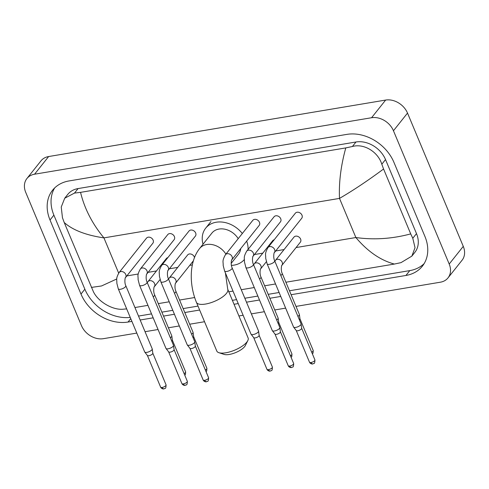 <?xml version="1.0" encoding="UTF-8"?>
<svg xmlns="http://www.w3.org/2000/svg" width="489" height="489" viewBox="0 0 489 489"><rect width="100%" height="100%" fill="white"/><g stroke="black" fill="none" stroke-linecap="round" stroke-linejoin="round"><path stroke-width="0.73" d="M247.813 340.607L245.35 345.54A12.445 4.462 157.3 0 1 229.249 354.464A12.445 4.462 157.3 0 1 224.145 354.409L218.901 352.697A16.974 6.088 -22.7 0 0 225.863 352.777A16.974 6.088 -22.7 0 0 247.813 340.607A16.974 6.088 -22.7 0 0 248.112 337.942L227.733 289.225A16.974 6.088 157.3 0 1 221.596 297.599A16.974 6.088 157.3 0 1 205.484 304.06A16.974 6.088 157.3 0 1 196.419 302.324L216.798 351.041A16.974 6.088 -22.7 0 0 218.901 352.697M238.216 238.669A16.974 13.264 -141.5 0 0 211.878 233.1L199.567 248.565C189.029 261.872 189.127 284.586 196.419 302.324M203.014 244.237A24.89 19.456 38.5 0 1 205.68 228.167A24.89 19.456 38.5 0 1 242.324 233.504M231.175 263.363L238.436 254.243A16.974 13.264 -141.5 0 0 240.716 248.608M246.664 241.138A24.89 19.456 38.5 0 1 248.082 249.421M244.286 259.592A24.89 19.456 38.5 0 1 231.395 265.38M301.976 215.166A4.071 3.185 -141.5 0 0 298.816 212.367A4.071 3.185 -141.5 0 0 295.338 213.21L267.972 247.581A4.071 3.185 -141.5 0 1 269.482 246.652A4.071 3.185 -141.5 0 1 274.616 249.537A4.071 3.185 -141.5 0 1 274.347 252.654L301.713 218.283A4.071 3.185 -141.5 0 0 301.976 215.166M267.147 263.901A4.071 1.461 157.3 0 0 269.109 264.353A4.071 1.461 157.3 0 0 269.323 264.323A4.071 1.461 157.3 0 0 273.186 262.77A4.071 1.461 157.3 0 0 274.659 260.759L301.059 323.859A4.071 1.461 157.3 0 1 301.096 323.993A4.071 1.461 157.3 0 1 300.753 324.855A4.071 1.461 157.3 0 1 295.717 327.416A4.071 1.461 157.3 0 1 293.614 327.123A4.071 1.461 157.3 0 1 293.541 327L267.147 263.901L265.698 258.284C265.882 254.488 264.378 253.999 267.972 247.581M301.646 328.192A2.94 1.057 157.3 0 1 301.67 328.29A2.94 1.057 157.3 0 1 301.426 328.908A2.94 1.057 157.3 0 1 297.789 330.766A2.94 1.057 157.3 0 1 296.267 330.552A2.94 1.057 157.3 0 1 296.218 330.466M280.717 218.73A4.071 3.185 -141.5 0 0 277.55 215.93A4.071 3.185 -141.5 0 0 274.072 216.774L246.707 251.144A4.071 3.185 -141.5 0 1 248.216 250.215A4.071 3.185 -141.5 0 1 253.351 253.1A4.071 3.185 -141.5 0 1 253.082 256.218L280.448 221.847A4.071 3.185 -141.5 0 0 280.717 218.73M245.881 267.465A4.071 1.461 157.3 0 0 247.844 267.917A4.071 1.461 157.3 0 0 248.057 267.886A4.071 1.461 157.3 0 0 251.927 266.334A4.071 1.461 157.3 0 0 253.4 264.323L279.794 327.422A4.071 1.461 157.3 0 1 279.83 327.557A4.071 1.461 157.3 0 1 279.488 328.419A4.071 1.461 157.3 0 1 274.451 330.986A4.071 1.461 157.3 0 1 272.349 330.686A4.071 1.461 157.3 0 1 272.275 330.564L245.881 267.465L244.433 261.847C244.616 258.051 243.112 257.562 246.707 251.144M280.38 331.756A2.94 1.057 157.3 0 1 280.405 331.854A2.94 1.057 157.3 0 1 280.16 332.471A2.94 1.057 157.3 0 1 276.523 334.329A2.94 1.057 157.3 0 1 275.001 334.115A2.94 1.057 157.3 0 1 274.952 334.03M259.451 222.293A4.071 3.185 -141.5 0 0 256.285 219.494A4.071 3.185 -141.5 0 0 252.807 220.337L225.441 254.708A4.071 3.185 -141.5 0 1 226.951 253.779A4.071 3.185 -141.5 0 1 232.086 256.67A4.071 3.185 -141.5 0 1 231.817 259.781L259.182 225.411A4.071 3.185 -141.5 0 0 259.451 222.293M224.616 271.028A4.071 1.461 157.3 0 0 226.578 271.481A4.071 1.461 157.3 0 0 226.792 271.45A4.071 1.461 157.3 0 0 230.661 269.897A4.071 1.461 157.3 0 0 232.134 267.886L258.528 330.986A4.071 1.461 157.3 0 1 258.565 331.12A4.071 1.461 157.3 0 1 258.223 331.982A4.071 1.461 157.3 0 1 253.186 334.549A4.071 1.461 157.3 0 1 251.083 334.25A4.071 1.461 157.3 0 1 251.01 334.128L224.616 271.028L223.167 265.411C223.357 261.615 221.847 261.126 225.441 254.708M259.115 335.32A2.94 1.057 157.3 0 1 259.139 335.417A2.94 1.057 157.3 0 1 258.895 336.035A2.94 1.057 157.3 0 1 255.258 337.893A2.94 1.057 157.3 0 1 253.736 337.679A2.94 1.057 157.3 0 1 253.687 337.593M195.655 232.984A4.071 3.185 -141.5 0 0 192.489 230.185A4.071 3.185 -141.5 0 0 189.011 231.028L161.651 265.399A4.071 3.185 -141.5 0 1 163.155 264.476A4.071 3.185 -141.5 0 1 168.289 267.361A4.071 3.185 -141.5 0 1 168.02 270.472L195.386 236.101A4.071 3.185 -141.5 0 0 195.655 232.984M160.82 281.719A4.071 1.461 157.3 0 0 162.782 282.171A4.071 1.461 157.3 0 0 162.996 282.141A4.071 1.461 157.3 0 0 166.865 280.588A4.071 1.461 157.3 0 0 168.338 278.577L194.732 341.677A4.071 1.461 157.3 0 1 194.769 341.817A4.071 1.461 157.3 0 1 194.433 342.673A4.071 1.461 157.3 0 1 189.39 345.24A4.071 1.461 157.3 0 1 187.287 344.941A4.071 1.461 157.3 0 1 187.22 344.818L160.82 281.719L159.371 276.102C159.561 272.306 158.051 271.817 161.651 265.399M195.319 346.01A2.94 1.057 157.3 0 1 195.343 346.108A2.94 1.057 157.3 0 1 195.099 346.732A2.94 1.057 157.3 0 1 191.462 348.584A2.94 1.057 157.3 0 1 189.946 348.37A2.94 1.057 157.3 0 1 189.891 348.284M174.39 236.548A4.071 3.185 -141.5 0 0 171.223 233.748A4.071 3.185 -141.5 0 0 167.751 234.592L140.386 268.962A4.071 3.185 -141.5 0 1 141.889 268.039A4.071 3.185 -141.5 0 1 147.024 270.924A4.071 3.185 -141.5 0 1 146.761 274.036L174.121 239.665A4.071 3.185 -141.5 0 0 174.39 236.548M139.554 285.289A4.071 1.461 157.3 0 0 141.517 285.735A4.071 1.461 157.3 0 0 141.731 285.704A4.071 1.461 157.3 0 0 145.6 284.152A4.071 1.461 157.3 0 0 147.073 282.141L173.467 345.24A4.071 1.461 157.3 0 1 173.503 345.381A4.071 1.461 157.3 0 1 173.167 346.236A4.071 1.461 157.3 0 1 168.13 348.804A4.071 1.461 157.3 0 1 166.022 348.51A4.071 1.461 157.3 0 1 165.954 348.388L139.554 285.289L138.106 279.665C138.295 275.869 136.786 275.38 140.386 268.962M174.053 349.574A2.94 1.057 157.3 0 1 174.084 349.672A2.94 1.057 157.3 0 1 173.833 350.295A2.94 1.057 157.3 0 1 170.196 352.147A2.94 1.057 157.3 0 1 168.681 351.933A2.94 1.057 157.3 0 1 168.626 351.848M153.124 240.111A4.071 3.185 -141.5 0 0 149.958 237.312A4.071 3.185 -141.5 0 0 146.486 238.155L119.12 272.526A4.071 3.185 -141.5 0 1 120.624 271.603A4.071 3.185 -141.5 0 1 125.759 274.488A4.071 3.185 -141.5 0 1 125.496 277.599L152.855 243.229A4.071 3.185 -141.5 0 0 153.124 240.111M118.295 288.852A4.071 1.461 157.3 0 0 120.251 289.299A4.071 1.461 157.3 0 0 120.465 289.268A4.071 1.461 157.3 0 0 124.334 287.715A4.071 1.461 157.3 0 0 125.807 285.704L152.201 348.804A4.071 1.461 157.3 0 1 152.238 348.944A4.071 1.461 157.3 0 1 151.902 349.8A4.071 1.461 157.3 0 1 146.865 352.367A4.071 1.461 157.3 0 1 144.756 352.074A4.071 1.461 157.3 0 1 144.689 351.952L118.295 288.852L116.84 283.229C117.03 279.433 115.52 278.944 119.12 272.526M152.788 353.137A2.94 1.057 157.3 0 1 152.819 353.235A2.94 1.057 157.3 0 1 152.568 353.859A2.94 1.057 157.3 0 1 148.931 355.711A2.94 1.057 157.3 0 1 147.415 355.497A2.94 1.057 157.3 0 1 147.36 355.411M281.908 265.35L300.338 242.202A4.071 3.185 -141.5 0 0 300.607 239.084A4.071 3.185 -141.5 0 0 297.44 236.285A4.071 3.185 -141.5 0 0 293.962 237.128L275.533 260.276A4.071 3.185 -141.5 0 1 277.043 259.353A4.071 3.185 -141.5 0 1 282.177 262.238A4.071 3.185 -141.5 0 1 281.908 265.35C281.707 264.531 280.497 270.014 282.22 273.455A4.071 1.461 157.3 0 1 280.802 275.435M282.22 273.455L299.36 314.421A4.071 1.461 157.3 0 1 299.396 314.555A4.071 1.461 157.3 0 1 299.054 315.411A4.071 1.461 157.3 0 1 297.935 316.395M299.946 318.755A2.94 1.057 157.3 0 1 299.971 318.852A2.94 1.057 157.3 0 1 299.726 319.47A2.94 1.057 157.3 0 1 299.372 319.83M274.195 239.763A4.071 3.185 -141.5 0 0 272.703 240.692L254.268 263.84A4.071 3.185 -141.5 0 1 255.778 262.917A4.071 3.185 -141.5 0 1 260.912 265.802A4.071 3.185 -141.5 0 1 260.643 268.913C260.441 268.094 259.231 273.577 260.961 277.018A4.071 1.461 157.3 0 1 259.537 278.999M260.961 277.018L278.094 317.984A4.071 1.461 157.3 0 1 278.131 318.119A4.071 1.461 157.3 0 1 277.789 318.975A4.071 1.461 157.3 0 1 276.67 319.959M278.681 322.318A2.94 1.057 157.3 0 1 278.706 322.416A2.94 1.057 157.3 0 1 278.461 323.033A2.94 1.057 157.3 0 1 278.107 323.394M194.494 257.556A4.071 3.185 -141.5 0 0 194.28 256.902A4.071 3.185 -141.5 0 0 191.12 254.103A4.071 3.185 -141.5 0 0 187.642 254.946L169.212 278.094A4.071 3.185 -141.5 0 1 170.716 277.171A4.071 3.185 -141.5 0 1 175.851 280.056A4.071 3.185 -141.5 0 1 175.588 283.174C175.386 282.349 174.17 287.832 175.899 291.273A4.071 1.461 157.3 0 1 174.475 293.253M175.899 291.273L193.033 332.239A4.071 1.461 157.3 0 1 193.069 332.373A4.071 1.461 157.3 0 1 192.733 333.229A4.071 1.461 157.3 0 1 191.609 334.213M193.62 336.573A2.94 1.057 157.3 0 1 193.65 336.67A2.94 1.057 157.3 0 1 193.399 337.288A2.94 1.057 157.3 0 1 193.051 337.648M167.874 257.587A4.071 3.185 -141.5 0 0 166.376 258.51L147.947 281.658A4.071 3.185 -141.5 0 1 149.451 280.735A4.071 3.185 -141.5 0 1 154.585 283.62A4.071 3.185 -141.5 0 1 154.322 286.737C154.121 285.912 152.904 291.395 154.634 294.836A4.071 1.461 157.3 0 1 153.21 296.817M154.634 294.836L171.767 335.802A4.071 1.461 157.3 0 1 171.804 335.937A4.071 1.461 157.3 0 1 171.468 336.793A4.071 1.461 157.3 0 1 170.343 337.777M172.354 340.136A2.94 1.057 157.3 0 1 172.385 340.234A2.94 1.057 157.3 0 1 172.134 340.851A2.94 1.057 157.3 0 1 171.786 341.212M136.792 333.082L103.362 338.681A18.105 14.15 38.5 0 1 81.486 325.668L25.728 192.373A18.105 14.15 38.5 0 1 26.919 178.528L40.984 160.85A18.105 14.15 38.5 0 1 48.631 156.541L385.638 100.062A18.105 14.15 38.5 0 1 407.514 113.075L463.272 246.37A18.105 14.15 38.5 0 1 462.081 260.215L448.016 277.886A18.105 14.15 38.5 0 1 440.369 282.202L296.004 306.401M26.919 178.528A18.105 14.15 38.5 0 1 34.56 174.212L371.573 117.733A18.105 14.15 38.5 0 1 393.449 130.752L449.202 264.042A18.105 14.15 38.5 0 1 448.016 277.886M285.649 308.131L274.739 309.965M264.384 311.695L251.37 313.877M243.119 315.258L238.919 315.967M204.536 321.725L189.677 324.219M179.322 325.955L168.412 327.783M158.057 329.519L145.05 331.695M291.114 294.708L405.925 275.466A38.924 30.422 -141.5 0 0 422.355 266.187A38.924 30.422 -141.5 0 0 424.917 236.413L393.938 162.366A38.924 30.422 -141.5 0 0 346.909 134.377L69.004 180.948A38.924 30.422 -141.5 0 0 52.574 190.227A38.924 30.422 -141.5 0 0 50.019 220.001L80.991 294.054A38.924 30.422 -141.5 0 0 128.026 322.037L131.902 321.389M140.154 320.002L153.167 317.826M163.522 316.09L174.432 314.262M184.787 312.526L199.646 310.032M234.029 304.274L238.229 303.571M246.48 302.184L259.494 300.008M269.849 298.272L280.759 296.444M54.67 187.923A38.924 30.422 -141.5 0 0 53.888 215.142L84.86 289.195A38.924 30.422 -141.5 0 0 130.239 317.41M289.464 290.772L409.794 270.606A38.924 30.422 -141.5 0 0 424.134 263.632M138.509 316.071L151.523 313.889M161.877 312.153L172.788 310.326M183.143 308.59L197.996 306.102M232.379 300.338L236.578 299.635M244.836 298.247L257.844 296.071M268.198 294.335L279.109 292.508M411.848 256.132L400.986 262.642L394.378 264.054C380.54 260.344 367.71 251.505 355.876 237.532C373.969 240.056 392.251 238.84 410.717 233.895L412.789 238.271L415.027 247.703L411.848 256.132L414.892 252.306A24.438 19.102 -141.5 0 0 416.5 233.614L385.521 159.561A24.438 19.102 -141.5 0 0 355.992 141.987L78.093 188.565A24.438 19.102 -141.5 0 0 67.775 194.39L64.731 198.21L74.505 193.069L80.551 192.36C84.456 208.546 92.25 223.717 103.931 237.88C85.948 235.221 72.708 230.099 64.218 222.519L62.458 217.746L61.241 207.03L64.731 198.21M394.378 264.054L285.894 282.232M275.539 283.968L264.628 285.796M254.274 287.532L241.26 289.714M233.008 291.096L228.809 291.799M194.64 297.526L179.573 300.05M169.218 301.786L158.308 303.614M147.953 305.35L134.94 307.532M126.669 308.871L123.087 309.213C113.148 310.246 98.497 302.19 93.436 291.792L64.218 222.519M410.717 233.895L383.572 168.998C367.96 180.588 353.272 190.386 339.507 198.4C338.798 182.397 340.894 165.569 345.796 147.91L80.551 192.36M345.796 147.91L352.404 146.498C364.164 143.179 378.15 152.073 381.811 164.225L383.572 168.998M91.364 287.416L101.523 285.967L116.785 278.968M225.906 254.133A16.974 13.264 -141.5 0 0 206.731 244.518A16.974 13.264 -141.5 0 0 199.567 248.565M309.488 362.19C310.588 364.427 313.29 364.005 312.685 363.957C313.687 362.954 314.843 364.965 314.916 359.916A2.94 1.057 157.3 0 1 313.852 361.371A2.94 1.057 157.3 0 1 311.059 362.49A2.94 1.057 157.3 0 1 309.488 362.19L296.236 330.509M312.685 363.957A2.94 1.504 -99.5 0 1 311.059 362.49M288.223 365.754C289.323 367.991 292.025 367.569 291.42 367.52C292.422 366.518 293.577 368.529 293.651 363.48A2.94 1.057 157.3 0 1 292.587 364.935A2.94 1.057 157.3 0 1 289.794 366.053A2.94 1.057 157.3 0 1 288.223 365.754L274.971 334.073M291.42 367.52A2.94 1.504 -99.5 0 1 289.794 366.053M266.957 369.317C268.058 371.554 270.759 371.133 270.154 371.084C271.163 370.081 272.312 372.092 272.385 367.043A2.94 1.057 157.3 0 1 271.322 368.498A2.94 1.057 157.3 0 1 268.528 369.617A2.94 1.057 157.3 0 1 266.957 369.317L253.705 337.636M270.154 371.084A2.94 1.504 -99.5 0 1 268.528 369.617M203.161 380.008C204.261 382.245 206.969 381.823 206.364 381.775C207.367 380.772 208.516 382.783 208.589 377.734A2.94 1.057 157.3 0 1 207.525 379.189A2.94 1.057 157.3 0 1 204.732 380.308A2.94 1.057 157.3 0 1 203.161 380.008L189.909 348.327M206.364 381.775A2.94 1.504 -99.5 0 1 204.732 380.308M181.896 383.572C182.996 385.809 185.704 385.387 185.099 385.338C186.101 384.336 187.25 386.347 187.324 381.298A2.94 1.057 157.3 0 1 186.26 382.753A2.94 1.057 157.3 0 1 183.467 383.871A2.94 1.057 157.3 0 1 181.896 383.572L168.644 351.891M185.099 385.338A2.94 1.504 -99.5 0 1 183.467 383.871M160.63 387.135C161.731 389.372 164.438 388.951 163.833 388.902C164.836 387.899 165.991 389.91 166.058 384.861A2.94 1.057 157.3 0 1 164.995 386.316A2.94 1.057 157.3 0 1 162.201 387.435A2.94 1.057 157.3 0 1 160.63 387.135L147.378 355.454M163.833 388.902A2.94 1.504 -99.5 0 1 162.201 387.435M312.385 353.871L313.052 353.076L313.217 350.479A2.94 1.057 157.3 0 1 311.689 352.208M291.12 357.435L291.786 356.64L291.951 354.042A2.94 1.057 157.3 0 1 290.423 355.772M206.058 371.689L206.731 370.894L206.89 368.296A2.94 1.057 157.3 0 1 205.368 370.026M184.799 375.252L185.465 374.458L185.624 371.86A2.94 1.057 157.3 0 1 184.102 373.59M296.077 247.556L355.876 237.532L339.507 198.4L103.931 237.88L118.68 273.131M126.834 275.918L138.246 274.005M148.1 272.355L156.474 270.949M169.365 268.791L177.739 267.385M189.75 265.374L192.36 264.934M254.421 254.537L262.795 253.131M275.686 250.973L284.06 249.567M34.56 174.212L48.631 156.541M449.202 264.042L463.272 246.37M393.449 130.752L407.514 113.075M371.573 117.733L385.638 100.062M53.888 215.142L50.019 220.001M409.794 270.606L405.925 275.466M130.746 318.62L128.026 322.037M84.86 289.195L80.991 294.054M416.5 233.614L412.789 238.271M78.093 188.565L74.505 193.069M355.992 141.987L352.404 146.498M385.521 159.561L381.811 164.225M227.733 289.225L225.417 272.948M205.68 228.167L210.955 221.541M301.67 328.29L301.096 323.993M274.659 260.759C272.935 257.318 274.146 251.835 274.347 252.654M296.267 330.552L293.614 327.123M314.916 359.916L301.664 328.241M280.405 331.854L279.83 327.557M253.4 264.323C251.67 260.882 252.88 255.399 253.082 256.218M275.001 334.115L272.349 330.686M293.651 363.48L280.399 331.805M259.139 335.417L258.565 331.12M232.134 267.886C230.405 264.445 231.615 258.962 231.817 259.781M253.736 337.679L251.083 334.25M272.385 367.043L259.133 335.368M195.343 346.108L194.769 341.817M168.338 278.577C166.608 275.136 167.819 269.653 168.02 270.472M189.946 348.37L187.287 344.941M208.589 377.734L195.337 346.059M174.084 349.672L173.503 345.381M147.073 282.141C145.343 278.699 146.559 273.217 146.761 274.036M168.681 351.933L166.022 348.51M187.324 381.298L174.072 349.623M152.819 353.235L152.238 348.944M125.807 285.704C124.078 282.263 125.294 276.78 125.496 277.599M147.415 355.497L144.756 352.074M166.058 384.861L152.806 353.186M299.971 318.852L299.396 314.555M274.867 261.248L275.533 260.276M313.217 350.479L299.965 318.797M278.706 322.416L278.131 318.119M266.377 261.713L260.643 268.913M253.602 264.812L254.268 263.84M291.951 354.042L278.699 322.361M193.65 336.67L193.069 332.373M193.381 260.814L175.588 283.174M168.54 279.066L169.212 278.094M206.89 368.296L193.638 336.615M172.385 340.234L171.804 335.937M160.056 279.531L154.322 286.737M147.275 282.63L147.947 281.658M185.624 371.86L172.373 340.179"/></g></svg>
